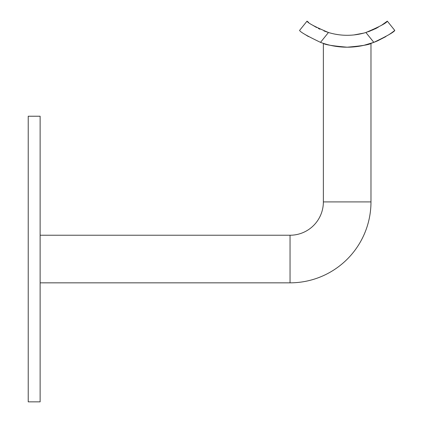 <?xml version="1.0" encoding="UTF-8"?>
<svg xmlns="http://www.w3.org/2000/svg" width="423" height="423" viewBox="0 0 423 423"><rect width="100%" height="100%" fill="white"/><g stroke="black" fill="none" stroke-linecap="round" stroke-linejoin="round"><path stroke-width="0.63" d="M40.127 282.839L290.046 282.839A80.925 80.925 0 0 0 370.976 201.914L323.368 201.914L323.368 43.368M290.046 282.839L290.046 235.236A33.322 33.322 0 0 0 323.368 201.914M321.914 42.871L320.269 42.274M378.284 27.231L365.895 32.497C350.609 35.865 350.609 35.865 365.895 32.497A64.026 64.026 0 0 1 328.449 32.497L323.944 30.932M318.355 28.447L319.952 29.224M374.027 42.289L363.796 45.356M363.812 33.094L353.993 34.935M40.127 116.225L40.127 401.85L28.225 401.85L28.225 116.225L40.127 116.225M347.172 47.196C361.644 45.948 369.575 44.674 370.976 43.368C369.57 44.674 361.639 45.948 347.172 47.196C332.705 45.948 324.769 44.674 323.368 43.368C324.769 44.674 332.7 45.948 347.172 47.196M305.311 34.617L308.43 36.568M375.254 41.814L377.305 40.962M377.586 40.841L385.871 36.595M389.033 34.617L391.492 32.92M391.571 32.867L393.157 31.688M393.364 31.529L394.775 30.419C394.051 32.048 387.071 36.029 373.832 42.363L365.895 32.497C379.457 26.749 386.596 22.969 387.315 21.15L381.488 25.322M308.547 22.334L307.029 21.15C307.722 22.953 314.86 26.734 328.449 32.497L320.512 42.363A75.928 75.928 0 0 0 373.832 42.363M320.512 42.363C307.299 36.045 300.319 32.069 299.569 30.419L307.029 21.15M374.461 42.126L375.333 41.782M377.517 40.872L376.972 41.105M316.552 27.5L312.856 25.322M368.2 31.746L370.374 30.942M365.895 32.497L373.604 29.589M375.217 28.827L376.83 28.013M377.12 27.86L374.403 29.219M334.974 34.126L338.379 34.691M328.449 32.497C343.735 35.865 343.735 35.865 328.449 32.497M387.315 21.15L394.775 30.419M40.127 235.236L290.046 235.236M370.976 201.914L370.976 43.368"/></g></svg>
